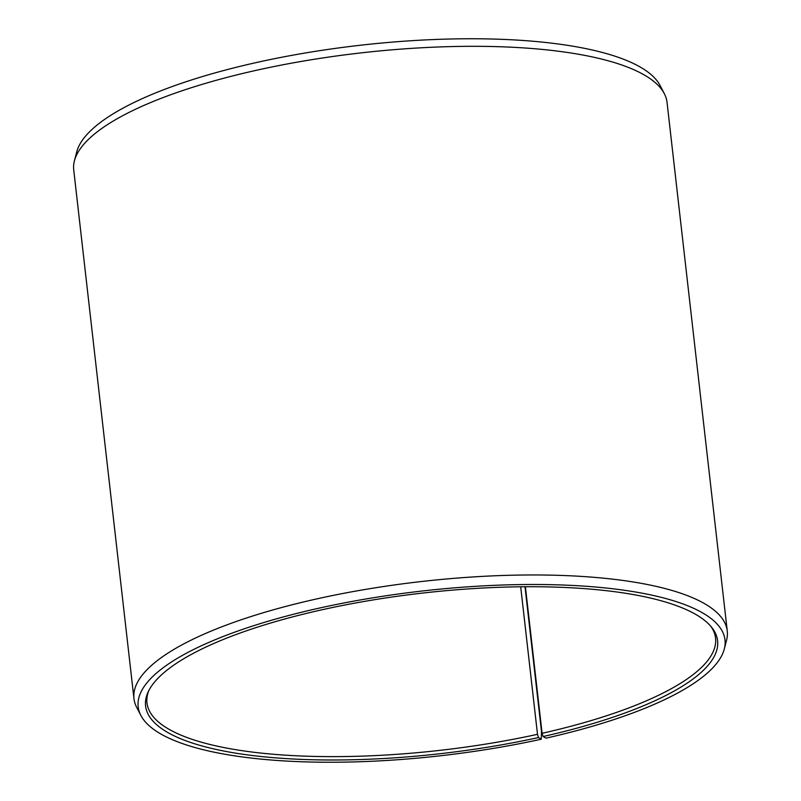 <?xml version="1.0" encoding="UTF-8"?>
<svg xmlns="http://www.w3.org/2000/svg" width="801" height="801" viewBox="0 0 801 801"><rect width="100%" height="100%" fill="white"/><g stroke="black" fill="none" stroke-linecap="round" stroke-linejoin="round"><path stroke-width="1.2" d="M710.898 626.412A286.137 80.31 -6.5 0 1 715.563 638.127A286.137 80.31 -6.5 0 1 542.097 733.305L543.088 736.53L545.972 738.162A295.319 82.883 -6.5 0 0 724.334 648.89L726.597 640.079A298.573 83.805 -6.5 0 0 727.268 631.028L667.043 102.378A298.573 83.805 -6.5 0 0 664.349 93.707A298.573 83.805 -6.5 0 0 259.524 69.597A298.573 83.805 -6.5 0 0 74.403 160.921A298.573 83.805 -6.5 0 0 73.732 169.972L133.957 698.622A298.573 83.805 -6.5 0 1 319.759 598.247A298.573 83.805 -6.5 0 1 727.268 631.028M525.396 586.753L542.097 733.305M74.403 160.921L76.666 152.11A295.319 82.883 -6.5 0 1 259.764 61.787A295.319 82.883 -6.5 0 1 660.164 85.627L664.349 93.707M520.69 586.793L537.501 734.317L538.472 737.551L541.236 739.213L541.476 731.403L524.995 586.753M541.236 739.213A295.319 82.883 -6.5 0 1 140.836 715.373L136.651 707.293A298.573 83.805 -6.5 0 1 133.957 698.622M140.836 715.373A295.319 82.883 -6.5 0 1 321.942 607.518A295.319 82.883 -6.5 0 1 724.334 648.89M538.472 737.551A287.859 80.791 -6.5 0 1 148.145 691.934A287.859 80.791 -6.5 0 1 324.715 609.181A287.859 80.791 -6.5 0 1 711.949 627.694A287.859 80.791 -6.5 0 1 543.088 736.53M537.501 734.317A286.137 80.31 -6.5 0 1 146.973 702.908A286.137 80.31 -6.5 0 1 148.876 690.452"/></g></svg>
